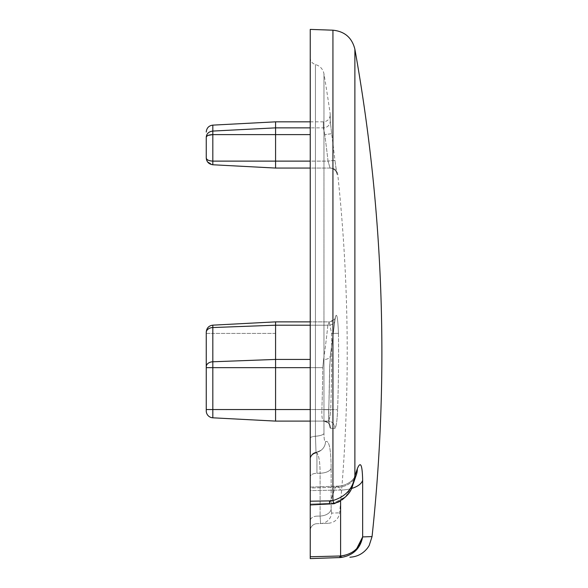 <?xml version="1.0" encoding="UTF-8"?>
<svg xmlns="http://www.w3.org/2000/svg" width="588" height="588" viewBox="0 0 588 588"><rect width="100%" height="100%" fill="white"/><g stroke="black" fill="none" stroke-linecap="round" stroke-linejoin="round"><path stroke-width="0.44" stroke-dasharray="2.94 2.21" d="M310.243 459.235L310.243 57.822L310.243 459.235A6.931 6.902 0 0 1 316.021 452.429L315.447 436.245L316.021 452.429A11.554 11.326 -127.6 0 0 321.151 450.239L321.151 450.239A11.554 11.326 -127.6 0 0 325.517 441.691C329.082 439.875 330.956 448.732 331.14 468.261C330.956 448.732 329.082 439.875 325.517 441.691C324.554 442.036 324.039 439.324 323.966 433.562C324.039 439.324 324.561 442.036 325.517 441.691A11.554 11.326 -127.6 0 1 321.151 450.239A11.554 11.326 -127.6 0 1 321.151 450.246A11.554 11.326 -127.6 0 1 316.021 452.429L316.344 452.165L316.021 452.429L316.932 452.98C318.983 455.553 320.041 462.293 320.1 473.208C320.041 462.293 318.983 455.553 316.932 452.98L316.021 452.429A6.931 6.902 0 0 0 310.243 459.235M310.243 558.6L310.243 29.4M332.933 30.194L332.933 500.542L329.574 500.895L329.574 503.446L334.109 503.027C334.16 504.43 333.771 503.6 332.933 500.542C345.685 496.816 352.998 488.584 354.88 475.839L352.829 484.953L356.416 474.634A23.108 19.661 18.6 0 1 335.314 487.276L310.243 488.033L310.243 504.034L310.243 487.107L310.243 488.033L335.314 487.276L337.946 486.136L335.314 487.276A23.108 19.661 18.6 0 0 356.416 474.634L356.416 474.634A23.108 19.661 18.6 0 0 357.291 468.827A1721.429 860.185 -2.3 0 1 354.88 475.839L354.88 49.208M310.243 490.598L310.243 487.107L310.243 490.598L340.606 490.069L337.946 486.136L340.606 490.069L310.243 490.598M329.574 503.446L329.655 504.276L329.574 503.446L310.243 504.034L329.574 503.446A1698.32 848.646 177.7 0 0 335.314 487.276A1698.32 848.646 177.7 0 1 329.574 503.446L334.109 503.027L334.058 503.725L334.109 503.027L345.781 496.507L352.815 484.982C350.962 490.906 344.252 501.785 334.058 503.725L310.243 504.96M340.606 501.027L340.606 555.969L339.864 556.005L339.864 557.564L355.666 550.713M340.856 557.512L340.606 555.969C352.859 554.249 360.209 547.898 362.649 536.918L362.649 480.315C362.311 464.564 360.525 460.742 357.291 468.827M352.69 485.32L345.538 496.75L334.109 503.027M320.1 516.021L316.932 516.139L320.1 516.021L320.6 523.555L316.932 523.68L328.523 523.276L320.6 523.555L320.1 516.021L320.1 473.208L316.932 473.259L316.932 452.98A6.931 6.799 180 0 0 310.243 459.779A6.931 6.799 180 0 1 316.932 452.98L316.932 473.259A6.931 3.44 180 0 0 310.243 476.699A6.931 3.44 180 0 1 316.932 473.259L320.1 473.208L320.1 516.021A11.554 7.776 -0 0 0 331.14 509.318L331.647 513.104L331.14 509.318L331.14 468.261L331.14 509.318A11.554 7.776 -0 0 1 320.1 516.021M206.697 160.296L206.359 159.069L207.292 161.509L212.819 164.765L275.574 168.058L275.574 127.861L323.334 127.861A6.931 6.755 -0 0 0 330.265 121.106L331.654 133.711L324.782 134.608L331.654 133.711L330.265 121.106A6.931 6.755 -0 0 0 330.199 120.15L331.647 133.711L330.199 120.15L330.199 113.925L330.199 120.15A6.931 6.755 180 0 1 330.265 121.106L330.265 121.106A6.931 6.755 180 0 1 323.334 127.861L324.782 134.608L323.334 127.861L323.334 121.834L323.334 127.861L310.243 127.861M336.946 174.254L334.925 160.333L336.946 174.254L337.725 174.254L336.946 174.254A6.931 6.931 -90 0 0 330.059 168.058L330.831 168.058L330.059 168.058L328.045 161.119L330.059 168.058A6.931 6.931 90 0 1 336.946 174.254M206.248 333.425L212.819 333.425L212.819 325.157L212.819 333.425L206.248 333.425L206.248 332.08L206.248 409.549L206.248 367.662L206.248 409.549L212.819 409.549L212.819 333.425L212.819 417.811L275.574 421.104L212.819 417.811L212.819 409.549L212.819 417.811A6.931 6.931 0 0 1 206.248 410.887A6.931 6.931 0 0 0 212.819 417.811A6.931 6.931 0 0 1 206.248 410.887A6.931 6.931 0 0 0 212.819 417.811L275.574 421.104L275.574 409.549L275.574 421.104L323.723 421.104A6.931 6.872 -90 0 1 330.588 428.343L334.881 428.343C336.189 427.278 337.093 421.089 337.608 409.777C337.1 421.067 336.189 427.255 334.881 428.343L330.588 428.343C329.118 427.285 328.494 421.096 328.729 409.777C328.494 421.074 329.111 427.263 330.588 428.343A6.931 6.872 90 0 0 323.723 421.104C322.261 420.464 321.643 416.613 321.871 409.549C321.643 416.613 322.261 420.464 323.723 421.104L328.001 421.104L323.723 421.104C331.683 423.676 328.714 424.962 329.493 424.72C330.669 425.234 325.715 420.089 323.723 421.104L310.243 421.104M334.734 320.137C336.461 310.729 337.703 315.131 338.46 333.345C337.703 315.139 336.461 310.736 334.734 320.137A1678.843 1179.726 180 0 1 330.485 354.513L329.633 367.721L330.485 354.513A1678.843 1179.726 180 0 0 334.734 320.137A6.931 4.917 5.9 0 1 334.748 320.974A6.931 4.917 -174.1 0 0 334.734 320.137M323.966 433.562A11.554 3.337 180 0 1 315.447 436.245L315.447 64.54L315.447 436.245A11.554 3.337 -0 0 0 323.966 433.562L323.966 73.816L323.966 433.562M320.6 523.555A11.554 11.503 -92 0 0 331.647 513.104L339.621 512.824L331.647 513.104A11.554 11.503 88 0 1 320.6 523.555M316.932 523.68A6.931 6.931 0 0 0 310.243 530.611A6.931 6.931 0 0 1 316.932 523.68A6.931 6.931 0 0 0 310.243 530.611M208.079 135.394L206.248 137.232C206.506 133.741 208.696 131.683 212.819 131.065L275.574 127.861L275.574 121.834M275.574 168.058L330.059 168.058C336.226 168.749 337.159 174.202 336.659 172.982L334.932 160.333L328.045 161.119L334.932 160.333A1685.715 1685.715 0 0 0 331.647 133.711A1685.715 1685.715 0 0 1 334.925 160.333L336.659 172.982C337.152 174.202 336.226 168.749 330.059 168.058L310.243 168.058M275.574 421.104L328.001 421.104L275.574 421.104L275.574 409.549L330.713 409.549C330.199 416.605 329.295 420.457 328.001 421.104C329.295 420.449 330.206 416.598 330.713 409.549L337.608 409.777L330.713 409.549A1671.427 1671.427 0 0 0 331.559 333.425L329.258 321.871L331.559 333.425A1671.427 1671.427 0 0 1 330.713 409.549L275.574 409.549L275.574 321.871L275.574 409.549L275.574 321.871L329.258 321.871L327.854 325.201L329.258 321.871C334.131 319.865 336.115 318.586 335.204 318.027L330.485 355.497A6.931 4.91 8.2 0 0 330.485 354.513A6.931 4.91 -171.8 0 1 330.485 355.497L335.204 318.027C335.697 316.807 335.013 321.099 329.258 321.871L310.243 321.871M310.243 409.549L206.248 409.549L212.819 409.549L212.819 367.662L322.768 367.662L323.62 359.437L322.768 367.662A1662.592 1662.592 0 0 1 321.871 409.549L328.802 409.785L321.871 409.549A1662.592 1662.592 0 0 0 322.768 367.662L310.243 367.662M334.881 428.343A6.931 6.887 90 0 0 328.001 421.104A6.931 6.887 -90 0 1 334.881 428.343M328.729 409.777L328.729 409.777A1669.45 1669.45 0 0 0 329.633 367.721A1669.45 1669.45 0 0 1 328.729 409.777M206.248 367.662L212.819 367.662L212.819 327.545L275.574 325.201L327.854 325.201A6.931 4.917 5.9 0 0 334.748 320.974A6.931 4.917 -174.1 0 1 327.854 325.201A1671.941 1174.875 0 0 1 323.62 359.437A6.931 4.91 8.2 0 0 330.485 355.497L329.633 367.721L328.802 409.785C328.758 418.73 328.993 423.705 329.493 424.72C328.964 423.404 328.729 418.428 328.802 409.785L329.699 367.721L330.485 355.497A6.931 4.91 -171.8 0 1 323.62 359.437A1671.941 1174.875 0 0 0 327.854 325.201L310.243 325.201M206.359 159.069L206.248 157.841C206.461 159.76 208.652 160.847 212.819 161.119L328.045 161.119A1678.791 1678.791 0 0 0 324.782 134.608A1678.791 1678.791 0 0 1 328.045 161.119L310.243 161.119M207.292 161.509L206.748 160.421M339.864 556.005L310.243 556.763M329.574 500.895L310.243 501.204M372.057 536.587L362.649 536.918M351.33 488.547A23.108 11.473 180 0 1 340.606 490.069A23.108 11.473 180 0 0 362.649 480.315M338.46 333.345A1678.328 1678.328 0 0 1 337.608 409.777A1678.328 1678.328 0 0 0 338.46 333.345L331.559 333.425L338.46 333.345M320.1 473.208A11.554 5.733 -0 0 0 331.14 468.261A11.554 5.733 -0 0 1 320.1 473.208M310.243 438.185A6.931 1.999 0 0 1 315.447 436.245A6.931 1.999 180 0 0 310.243 438.185M316.932 516.139A6.931 4.667 180 0 0 310.243 520.799A6.931 4.667 180 0 1 316.932 516.139M212.782 161.84L212.819 134.608L310.243 134.608M310.243 359.437L275.574 359.437L212.819 361.774A6.931 4.932 -0 0 0 206.248 366.706M275.574 333.425L212.819 333.425L275.574 333.425M206.248 332.47A6.931 4.932 0 0 1 212.819 327.545L212.819 325.157L275.574 321.871M212.819 134.608L212.819 125.126M212.819 164.765L212.746 164.052M310.243 487.107L337.946 486.136L310.243 487.107M356.468 474.494L356.468 474.494C356.835 474.751 355.24 476.839 351.697 480.756C347.728 484.115 343.142 485.909 337.946 486.136C343.194 485.909 347.817 484.086 351.808 480.661C355.248 476.831 356.798 474.781 356.46 474.501M328.523 523.276C334.888 522.504 338.592 519.02 339.621 512.824A1686.972 1686.972 0 0 0 337.725 174.254C337.042 170.469 334.741 168.403 330.831 168.058M310.243 121.834L323.334 121.834C327.545 121.422 329.853 119.114 330.265 114.903L330.265 121.106L330.199 113.925A1686.972 1686.972 0 0 0 323.966 73.816C322.952 69.046 320.115 65.952 315.447 64.54C312.184 63.482 310.449 61.24 310.243 57.822M321.151 450.246L315.962 452.54L321.151 450.239M315.962 452.54C312.426 453.451 310.523 455.722 310.243 459.368C310.53 455.715 312.434 453.436 315.962 452.54M316.344 452.165C312.596 452.944 310.567 455.237 310.243 459.052C310.567 455.237 312.596 452.944 316.344 452.165M212.819 325.157C208.836 325.693 206.645 328.001 206.248 332.08"/><path stroke-width="0.88" d="M329.574 503.446L329.574 500.895L332.933 500.542L332.933 30.194L310.243 29.4L310.243 558.6L339.864 557.564L339.864 556.005L340.606 555.969L340.856 557.512C353.065 555.52 360.326 548.655 362.649 536.918L372.057 536.587A1721.635 1721.635 0 0 0 354.88 49.208L354.88 475.839A1721.429 860.185 -2.3 0 0 357.291 468.827C360.532 460.757 362.318 464.579 362.649 480.315L362.649 536.918L355.666 550.713M340.856 557.512L310.243 558.6M310.243 504.96L334.058 503.725C344.619 499.366 350.874 493.111 352.822 484.968L354.88 475.839C353.145 488.378 345.832 496.61 332.933 500.542C333.771 503.6 334.16 504.43 334.109 503.027M357.291 468.827A23.108 19.661 18.6 0 1 356.416 474.634L352.69 485.32M340.606 501.027L340.606 555.969C352.668 554.425 360.018 548.075 362.649 536.918M208.079 135.394L212.819 134.608C208.762 134.762 206.572 135.637 206.248 137.232L206.248 157.841L206.248 137.232C206.572 133.645 208.762 131.594 212.819 131.065L212.819 125.126L275.574 121.834L275.574 168.058L310.243 168.058M310.243 325.201L275.574 325.201L212.819 327.545L212.819 325.157L275.574 321.871L275.574 421.104L310.243 421.104M310.243 409.549L206.248 409.549L206.248 332.47A6.931 4.932 180 0 1 212.819 327.545L212.819 417.811A6.931 6.931 0 0 1 206.248 410.887L206.248 409.549L206.248 410.887A6.931 6.931 0 0 0 212.819 417.811L275.574 421.104M206.248 332.47L206.248 333.425M310.243 127.861L275.574 127.861L212.819 131.065L212.819 161.119C208.652 160.847 206.461 159.76 206.248 157.841C206.542 161.818 208.733 164.126 212.819 164.765L212.819 161.119L212.819 164.765L275.574 168.058M329.574 500.895L310.243 501.204M339.864 556.005L310.243 556.763M362.649 480.315A23.108 11.473 180 0 1 351.33 488.547M212.819 161.119L310.243 161.119M212.819 134.608L310.243 134.608M206.248 367.662L310.243 367.662M206.248 366.706A6.931 4.932 180 0 1 212.819 361.774L275.574 359.437L310.243 359.437M332.933 30.194C344.708 31.392 352.021 37.735 354.88 49.208M372.057 536.587L369.198 545.488L367.676 547.84C363.171 553.675 357.239 556.799 349.882 557.218M275.574 121.834L310.243 121.834M275.574 321.871L310.243 321.871M212.819 125.126C208.836 125.663 206.645 127.971 206.248 132.05M206.359 159.069L207.292 161.509M212.819 325.157C208.836 325.693 206.645 328.001 206.248 332.08"/></g></svg>
